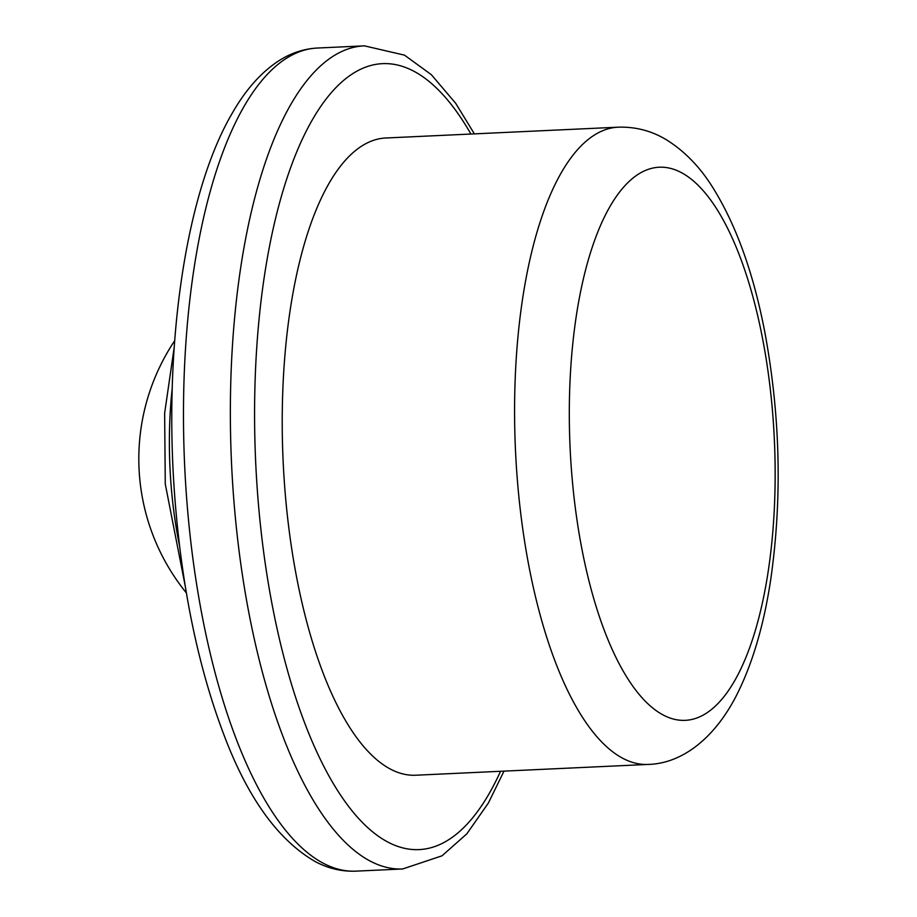 <?xml version="1.0" encoding="UTF-8"?>
<svg xmlns="http://www.w3.org/2000/svg" width="917" height="917" viewBox="0 0 917 917"><rect width="100%" height="100%" fill="white"/><g stroke="black" fill="none" stroke-linecap="round" stroke-linejoin="round"><path stroke-width="1.38" d="M618.356 127.176L386 137.986A318.967 117.754 87.3 0 0 284.912 489.655A318.967 117.754 87.3 0 0 415.63 775.232L647.987 764.434C681.022 763.723 713.621 739.583 736.076 696.221C752.364 664.298 763.953 625.13 770.842 578.707C782.258 498.183 780.31 416.318 764.996 333.112C753.625 273.346 736.087 224.608 712.371 186.862C699.923 167.043 684.884 151.523 667.255 140.312C652.377 131.062 636.077 126.684 618.356 127.176A318.967 117.754 87.3 0 0 517.268 478.846A318.967 117.754 87.3 0 0 647.987 764.434M172.224 388.327A201.499 74.392 87.3 0 0 171.055 484.761A201.499 74.392 87.3 0 0 179.549 545.798M186.953 502.275A412.008 152.096 87.3 0 0 355.785 871.15C341.858 871.689 328.401 868.537 315.414 861.693C278.034 840.132 247.452 797.607 223.668 734.139C198.53 667.725 182.357 590.273 175.158 501.805C162.802 349.835 184.856 193.682 232.31 113.112C245.584 89.832 261.047 72.409 278.699 60.866C290.861 53.048 303.802 48.773 317.523 48.028A412.008 152.096 87.3 0 0 186.953 502.275M317.523 48.028L364.404 45.85A412.008 152.096 87.3 0 0 233.835 500.097A412.008 152.096 87.3 0 0 402.678 868.972L442.005 855.813L466.833 833.84L488.371 803.04L503.995 771.128M470.914 134.031A393.393 145.23 87.3 0 0 313.327 118.155A393.393 145.23 87.3 0 0 257.872 497.358A393.393 145.23 87.3 0 0 357.022 816.715A393.393 145.23 87.3 0 0 500.544 771.289M571.658 472.668A276.865 102.211 87.3 0 0 741.314 667.908A276.865 102.211 87.3 0 0 703.809 191.389A276.865 102.211 87.3 0 0 571.658 472.668M174.666 340.746A212.652 212.652 0 0 0 186.392 592.955M185.28 586.284L165.278 484.05L164.636 413.223L174.173 347.497M355.785 871.15L402.678 868.972M474.364 133.871L455.726 103.357L431.345 74.678L404.477 55.146L364.404 45.85"/></g></svg>
